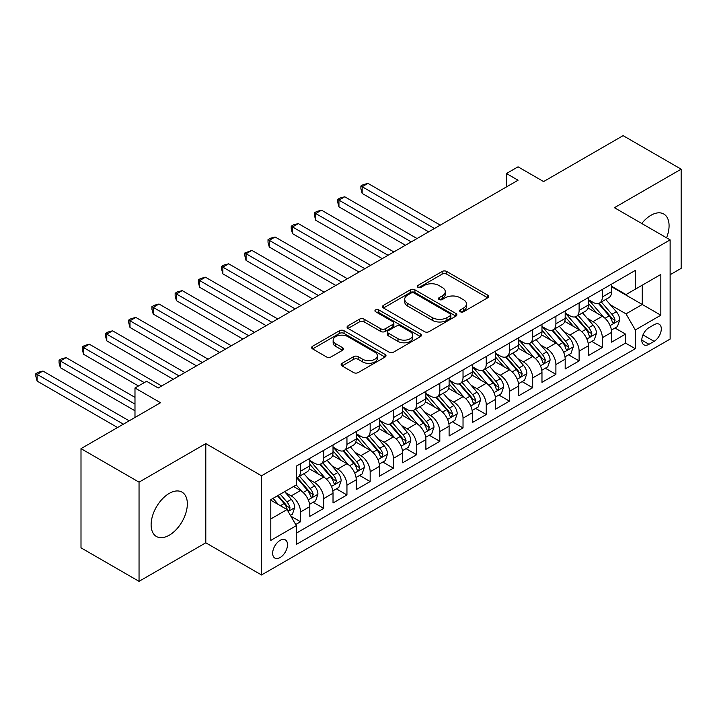 <?xml version="1.0" encoding="UTF-8"?>
<svg xmlns="http://www.w3.org/2000/svg" width="717" height="717" viewBox="0 0 717 717"><rect width="100%" height="100%" fill="white"/><g stroke="black" fill="none" stroke-linecap="round" stroke-linejoin="round"><path stroke-width="1.08" d="M460.314 311.761A2.259 1.3 0 0 0 463.505 311.761L487.712 297.779A3.227 1.864 0 0 0 488.662 296.462A3.227 1.864 0 0 0 487.712 295.144L446.691 271.465A3.227 1.864 0 0 0 442.138 271.465L417.921 285.447A2.259 1.3 0 0 0 417.267 286.37A2.259 1.3 0 0 0 417.921 287.284A2.259 1.3 0 0 0 421.112 287.284L424.249 285.474A10.316 5.951 0 0 1 438.831 285.474L442.255 287.454A10.316 5.951 0 0 1 445.275 291.658A10.316 5.951 0 0 1 442.255 295.87L439.118 297.68A2.259 1.3 0 0 0 438.454 298.604A2.259 1.3 0 0 0 439.118 299.527A2.259 1.3 0 0 0 442.308 299.527L445.445 297.716A10.316 5.951 0 0 1 460.027 297.716L463.442 299.688A10.316 5.951 0 0 1 466.462 303.9A10.316 5.951 0 0 1 463.442 308.104L460.314 309.914A2.259 1.3 0 0 0 459.651 310.837A2.259 1.3 0 0 0 460.314 311.761L460.314 309.914M169.23 535.232A25.606 14.788 120 0 0 185.963 512.664A25.606 14.788 120 0 0 182.037 492.14A25.606 14.788 120 0 0 169.23 493.413A25.606 14.788 120 0 0 152.497 515.98A25.606 14.788 120 0 0 156.423 536.495A25.606 14.788 120 0 0 169.23 535.232M666.559 237.82A25.606 14.788 120 0 0 663.772 214.007A25.606 14.788 120 0 0 650.964 215.279A25.606 14.788 120 0 0 641.76 223.498M280.087 557.548A10.504 6.068 120 0 0 286.952 548.29A10.504 6.068 120 0 0 285.339 539.874A10.504 6.068 120 0 0 280.087 540.394A10.504 6.068 120 0 0 273.222 549.652A10.504 6.068 120 0 0 274.835 558.068A10.504 6.068 120 0 0 280.087 557.548M342.099 363.304A3.227 1.864 0 0 0 341.149 364.612A3.227 1.864 0 0 0 342.099 365.93L353.606 372.58A3.227 1.864 0 0 0 358.159 372.58L385.056 357.048A3.227 1.864 0 0 0 385.997 355.74A3.227 1.864 0 0 0 385.056 354.422L344.035 330.734A3.227 1.864 0 0 0 339.473 330.734L312.585 346.266A3.227 1.864 0 0 0 311.644 347.575A3.227 1.864 0 0 0 312.585 348.892L326.486 356.923A3.227 1.864 0 0 0 331.048 356.923L342.556 350.272A3.227 1.864 0 0 0 343.497 348.964A3.227 1.864 0 0 0 342.556 347.646L335.655 343.667A8.622 4.974 0 0 1 333.136 340.145A8.622 4.974 0 0 1 338.451 335.547A8.622 4.974 0 0 1 347.853 336.623L374.857 352.217A8.622 4.974 0 0 1 377.375 355.74A8.622 4.974 0 0 1 372.06 360.337A8.622 4.974 0 0 1 362.659 359.253L358.159 356.654A3.227 1.864 0 0 0 353.606 356.654L342.099 363.304L342.099 365.93M670.126 274.728L681.15 268.364L681.15 169.167L623.109 135.656L543.594 181.571L518.05 166.828L506.444 173.523L518.05 180.227L158.197 387.987L146.591 381.283L134.984 387.987L134.984 417.473M139.044 482.147L139.044 581.344L205.797 542.805L205.797 443.617L139.044 482.147L81.003 448.636L160.518 402.73L134.984 387.987M205.797 443.617L261.517 475.783L670.126 239.872L670.126 339.069L261.517 574.971L261.517 475.783M681.15 169.167L614.406 207.706L670.126 239.872M424.473 331.657A3.227 1.864 0 0 0 429.035 331.657L455.922 316.134A3.227 1.864 0 0 0 456.872 314.817A3.227 1.864 0 0 0 455.922 313.499L414.901 289.82A3.227 1.864 0 0 0 410.348 289.82L383.461 305.343A3.227 1.864 0 0 0 382.511 306.661A3.227 1.864 0 0 0 383.461 307.978L424.473 331.657M376.497 312.245A2.259 1.3 0 0 1 378.782 312.567L378.782 309.887L420.485 333.961A3.227 1.864 0 0 1 421.435 335.278A3.227 1.864 0 0 1 420.485 336.596L393.597 352.119A3.227 1.864 0 0 1 389.044 352.119L348.023 328.431L348.023 325.805A3.227 1.864 0 0 0 347.073 327.122A3.227 1.864 0 0 0 348.023 328.431M348.023 325.805L359.531 319.164A3.227 1.864 0 0 1 364.084 319.164L380.718 328.762A3.227 1.864 0 0 0 385.28 328.762L392.916 324.353A3.227 1.864 0 0 0 393.857 323.044A3.227 1.864 0 0 0 392.916 321.727L375.591 311.725A2.259 1.3 0 0 1 374.937 310.802A2.259 1.3 0 0 1 376.326 309.601A2.259 1.3 0 0 1 378.782 309.887M139.044 581.344L81.003 547.833L81.003 448.636M295.7 524.539L300.513 521.761L290.887 516.195M285.402 492.525L291.227 495.886A13.13 7.582 60 0 1 300.513 511.974L309.807 506.614L309.807 516.401L323.734 508.353L313.168 502.258M308.615 479.117L314.449 482.487A13.13 7.582 60 0 1 323.734 498.575L333.02 493.206L333.02 502.993L346.947 494.954L336.39 488.851M331.837 465.718L337.662 469.079A13.13 7.582 60 0 1 346.947 485.167L356.232 479.807L356.232 489.594L370.169 481.546L359.602 475.452M355.049 452.31L360.884 455.68A13.13 7.582 60 0 1 370.169 471.759L379.454 466.4L379.454 476.187L393.382 468.147L382.815 462.044M378.271 438.912L384.097 442.272A13.13 7.582 60 0 1 393.382 458.36L402.667 453.001L402.667 462.779L416.595 454.739L406.037 448.645M401.484 425.504L407.31 428.874A13.13 7.582 60 0 1 416.595 444.952L425.889 439.593L425.889 449.38L439.817 441.34L429.25 435.237M424.697 412.105L430.532 415.466A13.13 7.582 60 0 1 439.817 431.553L449.102 426.194L449.102 435.972L463.03 427.932L452.472 421.838M447.919 398.697L453.744 402.067A13.13 7.582 60 0 1 463.03 418.145L472.315 412.786L472.315 422.573L486.251 414.525L475.685 408.43M471.132 385.298L476.957 388.659A13.13 7.582 60 0 1 486.251 404.747L495.537 399.378L495.537 409.165L509.464 401.126L498.898 395.022M494.345 371.89L500.179 375.251A13.13 7.582 60 0 1 509.464 391.339L518.749 385.979L518.749 395.766L532.677 387.718L522.119 381.623M517.566 358.482L523.392 361.852A13.13 7.582 60 0 1 532.677 377.94L541.971 372.571L541.971 382.358L555.899 374.319L545.332 368.215M540.779 345.083L546.614 348.444A13.13 7.582 60 0 1 555.899 364.532L565.184 359.172L565.184 368.959L579.112 360.911L568.554 354.816M564.001 331.675L569.827 335.045A13.13 7.582 60 0 1 579.112 351.124L588.397 345.764L588.397 355.551L602.334 347.512L602.334 337.725A13.13 7.582 -120 0 0 593.04 321.637L587.214 318.276M591.767 341.409L602.334 347.512M309.807 506.614A13.13 7.582 -120 0 0 300.513 490.527L293.549 486.502M333.02 493.206A13.13 7.582 -120 0 0 323.734 477.128L309.377 468.837M356.232 479.807A13.13 7.582 -120 0 0 346.947 463.72L332.589 455.429M379.454 466.4A13.13 7.582 -120 0 0 370.169 450.321L355.811 442.03M402.667 453.001A13.13 7.582 -120 0 0 393.382 436.913L379.024 428.623M425.889 439.593A13.13 7.582 -120 0 0 416.595 423.505L402.237 415.224M449.102 426.194A13.13 7.582 -120 0 0 439.817 410.106L425.459 401.816M472.315 412.786A13.13 7.582 -120 0 0 463.03 396.698L448.672 388.408M495.537 399.378A13.13 7.582 -120 0 0 486.251 383.299L471.894 375.009M518.749 385.979A13.13 7.582 -120 0 0 509.464 369.891L495.106 361.601M541.971 372.571A13.13 7.582 -120 0 0 532.677 356.492L518.319 348.202M565.184 359.172A13.13 7.582 -120 0 0 555.899 343.084L541.541 334.794M588.397 345.764A13.13 7.582 -120 0 0 579.112 329.686L564.754 321.395M654.101 324.72L648.993 327.669A10.181 5.879 120 0 0 642.342 336.64A10.181 5.879 120 0 0 643.902 344.796A10.181 5.879 120 0 0 648.993 344.294L654.101 341.346A10.181 5.879 120 0 0 660.751 332.374A10.181 5.879 120 0 0 659.192 324.218A10.181 5.879 120 0 0 654.101 324.72M270.802 518.947L287.051 509.563L296.336 525.651L296.336 544.409L635.298 348.713L635.298 329.954L626.013 313.867L610.427 304.868M296.336 525.651L270.802 540.394L270.802 499.641L296.336 484.898L296.336 466.131L635.298 270.434L635.298 289.202L660.832 274.459L660.832 315.202L635.298 329.954M309.807 460.502L314.449 463.182A13.13 7.582 60 0 0 321.01 463.836L330.304 458.477A13.13 7.582 -120 0 0 333.02 452.463L333.02 444.952M333.02 447.103L337.662 449.783A13.13 7.582 60 0 0 344.232 450.428L353.517 445.069A13.13 7.582 -120 0 0 356.232 439.055L356.232 431.553M356.232 433.695L360.884 436.375A13.13 7.582 60 0 0 367.445 437.029L376.73 431.661A13.13 7.582 -120 0 0 379.454 425.656L379.454 418.145M379.454 420.287L384.097 422.976A13.13 7.582 60 0 0 390.666 423.622L399.952 418.262A13.13 7.582 -120 0 0 402.667 412.248L402.667 404.747M402.667 406.889L407.31 409.568A13.13 7.582 60 0 0 413.879 410.223L423.164 404.854A13.13 7.582 -120 0 0 425.889 398.849L425.889 391.339M425.889 393.481L430.532 396.16A13.13 7.582 60 0 0 437.092 396.815L446.386 391.455A13.13 7.582 -120 0 0 449.102 385.441L449.102 377.931M449.102 380.082L453.744 382.761A13.13 7.582 60 0 0 460.314 383.416L469.599 378.047A13.13 7.582 -120 0 0 472.315 372.033L472.315 364.532M472.315 366.674L476.957 369.354A13.13 7.582 60 0 0 483.527 370.008L492.812 364.648A13.13 7.582 -120 0 0 495.537 358.634L495.537 351.124M495.537 353.275L500.179 355.955A13.13 7.582 60 0 0 506.749 356.6L516.034 351.24A13.13 7.582 -120 0 0 518.749 345.227L518.749 337.725M518.749 339.867L523.392 342.547A13.13 7.582 60 0 0 529.962 343.201L539.247 337.841A13.13 7.582 -120 0 0 541.971 331.828L541.971 324.317M541.971 326.468L546.614 329.148A13.13 7.582 60 0 0 553.174 329.793L562.46 324.434A13.13 7.582 -120 0 0 565.184 318.42L565.184 310.918M565.184 313.06L569.827 315.74A13.13 7.582 60 0 0 576.396 316.394L585.681 311.035A13.13 7.582 -120 0 0 588.397 305.021L588.397 297.51M296.336 533.152L625.547 343.084L625.547 334.104L611.619 342.143L611.619 332.365A13.13 7.582 -120 0 0 602.334 316.278L587.976 307.987M588.397 299.661L593.04 302.341A13.13 7.582 -120 0 0 599.609 302.986A13.13 7.582 -120 0 0 602.334 296.972L602.334 289.471M599.609 302.986L608.894 297.627A13.13 7.582 -120 0 0 611.619 291.613L611.619 284.111M300.513 463.72L300.513 471.23A13.13 7.582 60 0 1 297.797 477.235A13.13 7.582 60 0 1 296.336 477.773M297.797 477.235L307.082 471.876A13.13 7.582 -120 0 0 309.807 465.862L309.807 458.36M323.734 450.312L323.734 457.822A13.13 7.582 60 0 1 321.01 463.836M346.947 436.913L346.947 444.415A13.13 7.582 60 0 1 344.232 450.428M370.169 423.505L370.169 431.016A13.13 7.582 60 0 1 367.445 437.029M393.382 410.106L393.382 417.608A13.13 7.582 60 0 1 390.666 423.622M416.595 396.698L416.595 404.209A13.13 7.582 60 0 1 413.879 410.223M439.817 383.299L439.817 390.801A13.13 7.582 60 0 1 437.092 396.815M463.03 369.891L463.03 377.402A13.13 7.582 60 0 1 460.314 383.416M486.251 356.492L486.251 363.994A13.13 7.582 60 0 1 483.527 370.008M509.464 343.084L509.464 350.595A13.13 7.582 60 0 1 506.749 356.6M532.677 329.686L532.677 337.187A13.13 7.582 60 0 1 529.962 343.201M555.899 316.278L555.899 323.779A13.13 7.582 60 0 1 553.174 329.793M579.112 302.87L579.112 310.38A13.13 7.582 60 0 1 576.396 316.394M579.112 351.124L579.112 360.911M555.899 364.532L555.899 374.319M532.677 377.94L532.677 387.718M509.464 391.339L509.464 401.126M486.251 404.747L486.251 414.525M463.03 418.145L463.03 427.932M439.817 431.553L439.817 441.34M416.595 444.952L416.595 454.739M393.382 458.36L393.382 468.147M370.169 471.759L370.169 481.546M346.947 485.167L346.947 494.954M323.734 498.575L323.734 508.353M300.513 511.974L300.513 521.761M287.051 509.563L270.802 500.179M626.013 313.867L642.262 304.483L642.262 285.178L660.832 274.459M611.619 286.791L660.832 315.202M611.619 286.253L626.013 294.562L635.298 289.202M205.797 542.805L261.517 574.971M506.444 173.523L506.444 186.931M614.98 328.01L625.547 334.104M625.547 343.084L635.298 348.713M461.21 312.074L463.442 310.793A10.316 5.951 0 0 0 466.462 306.58L466.462 303.9M445.275 291.658L445.275 294.346A10.316 5.951 0 0 1 442.255 298.55L440.023 299.84M487.668 297.806L446.691 274.145A3.227 1.864 0 0 0 442.138 274.145L418.827 287.607M455.878 316.161L414.901 292.5A3.227 1.864 0 0 0 410.348 292.5L383.496 308.005M450.231 315.74A2.259 1.3 0 0 0 450.885 314.817A2.259 1.3 0 0 0 450.231 313.894L414.22 293.11A2.259 1.3 0 0 0 411.029 293.11L407.731 295.019A10.316 5.951 0 0 0 404.711 299.231A10.316 5.951 0 0 0 407.731 303.434L432.342 317.649A10.316 5.951 0 0 0 446.924 317.649L450.231 315.74L450.231 318.42A2.259 1.3 0 0 0 450.885 317.497L450.885 314.817M404.711 299.231L404.711 301.911A10.316 5.951 0 0 0 407.731 306.114L407.731 303.434M450.231 318.42L446.924 320.329A10.316 5.951 0 0 1 432.342 320.329L407.731 306.114M348.068 328.458L359.531 321.843L359.531 319.164M393.857 323.044L393.857 325.724A3.227 1.864 0 0 1 392.916 327.033L385.28 331.442A3.227 1.864 0 0 1 380.718 331.442L364.084 321.843A3.227 1.864 0 0 0 359.531 321.843M378.782 312.567L420.449 336.614M397.989 338.729A8.622 4.974 0 0 0 407.381 339.813A8.622 4.974 0 0 0 412.705 335.206A8.622 4.974 0 0 0 410.178 331.693L400.66 326.199A3.227 1.864 0 0 0 396.107 326.199L388.471 330.609A3.227 1.864 0 0 0 387.53 331.917A3.227 1.864 0 0 0 388.471 333.235L397.989 338.729L397.989 341.409A8.622 4.974 0 0 0 407.381 342.493A8.622 4.974 0 0 0 412.705 337.895L412.705 335.206M387.53 331.917L387.53 334.606A3.227 1.864 0 0 0 388.471 335.915L388.471 333.235M397.989 341.409L388.471 335.915M377.375 355.74L377.375 358.419A8.622 4.974 0 0 1 372.06 363.017A8.622 4.974 0 0 1 362.659 361.933L358.159 359.334A3.227 1.864 0 0 0 353.606 359.334L342.134 365.957M333.136 340.145L333.136 342.825A8.622 4.974 0 0 0 335.655 346.347L335.655 343.667M342.511 350.299L335.655 346.347M385.011 357.075L344.035 333.414A3.227 1.864 0 0 0 339.473 333.414L312.63 348.919M611.422 330.062L617.418 326.602L619.739 319.899A8.703 5.019 -120 0 0 616.351 311.725L605.748 299.446M603.624 317.129L591.041 302.565A25.113 14.501 -120 0 0 588.397 299.805M596.723 313.042L589.688 304.895A20.847 12.037 -120 0 0 588.397 303.488M440.283 225.129L367.964 183.382L362.157 186.734L362.157 193.429L428.667 231.833M598.426 303.461L609.154 315.883A8.703 5.019 60 0 1 612.255 321.879L612.892 322.91L614.066 322.74L615.043 320.266A8.703 5.019 -120 0 0 611.942 314.27L601.339 301.991M599.062 303.255L610.588 316.609A4.436 2.563 60 0 1 611.7 318.339L615.043 320.266M362.157 193.429L360.884 188.67L360.884 185.99L434.475 228.481M360.884 185.99L363.205 184.654L367.964 183.382M588.209 343.47L594.205 340.001L596.526 333.297A8.703 5.019 -120 0 0 593.138 325.133L582.527 312.854M580.403 330.528L567.828 315.964A25.113 14.501 -120 0 0 565.184 313.204M573.501 326.441L566.466 318.294A20.847 12.037 -120 0 0 565.184 316.896M417.061 238.537L344.743 196.781L338.944 200.133L338.944 206.837L405.455 245.241M575.213 316.86L585.941 329.282A8.703 5.019 60 0 1 589.042 335.278L589.679 336.309L590.853 336.148L591.83 333.674A8.703 5.019 -120 0 0 588.729 327.678L578.117 315.399M575.841 316.663L587.366 330.008A4.436 2.563 60 0 1 588.487 331.747L591.83 333.674M338.944 206.837L337.662 202.077L337.662 199.398L411.262 241.889M337.662 199.398L339.983 198.053L344.743 196.781M564.987 356.869L570.992 353.409L573.304 346.705A8.703 5.019 -120 0 0 569.916 338.532L559.314 326.253M557.19 343.936L544.606 329.372A25.113 14.501 -120 0 0 541.971 326.611M550.289 339.849L543.253 331.702A20.847 12.037 -120 0 0 541.971 330.304M393.848 251.936L321.53 210.189L315.722 213.541L315.722 220.236L382.242 258.64M551.991 330.268L562.72 342.69A8.703 5.019 60 0 1 565.83 348.686L566.457 349.717L567.631 349.546L568.608 347.073A8.703 5.019 -120 0 0 565.507 341.086L554.904 328.798M552.628 330.062L564.154 343.416A4.436 2.563 60 0 1 565.274 345.146L568.608 347.073M315.722 220.236L314.449 215.485L314.449 212.797L388.04 255.288M314.449 212.797L316.771 211.461L321.53 210.189M541.774 370.277L547.77 366.808L550.091 360.104A8.703 5.019 -120 0 0 546.704 351.939L536.101 339.661M533.968 357.335L521.393 342.771A25.113 14.501 -120 0 0 518.749 340.01M527.076 353.248L520.04 345.101A20.847 12.037 -120 0 0 518.749 343.703M370.626 265.344L298.308 223.587L292.509 226.939L292.509 233.643L359.02 272.048M528.779 343.676L539.507 356.098A8.703 5.019 60 0 1 542.608 362.085L543.244 363.116L544.418 362.954L545.395 360.481A8.703 5.019 -120 0 0 542.294 354.485L531.682 342.206M529.406 343.47L540.941 356.815A4.436 2.563 60 0 1 542.052 358.554L545.395 360.481M292.509 233.643L291.227 228.884L291.227 226.205L364.828 268.696M291.227 226.205L293.549 224.86L298.308 223.587M518.552 383.676L524.557 380.216L526.878 373.512A8.703 5.019 -120 0 0 523.491 365.338L512.879 353.06M510.755 370.743L498.172 356.179A25.113 14.501 -120 0 0 495.537 353.418M503.854 366.656L496.818 358.509A20.847 12.037 -120 0 0 495.537 357.111M347.413 278.743L275.095 236.995L269.287 240.347L269.287 247.051L335.807 285.447M505.566 357.075L516.294 369.497A8.703 5.019 60 0 1 519.395 375.493L520.022 376.524L521.205 376.353L522.182 373.88A8.703 5.019 -120 0 0 519.081 367.893L508.47 355.605M506.193 356.869L517.719 370.223A4.436 2.563 60 0 1 518.839 371.953L522.182 373.88M269.287 247.051L268.015 242.292L268.015 239.612L341.606 282.095M268.015 239.612L270.336 238.268L275.095 236.995M495.339 397.084L501.335 393.615L503.657 386.92A8.703 5.019 -120 0 0 500.269 378.746L489.666 366.468M487.542 384.151L474.959 369.578A25.113 14.501 -120 0 0 472.315 366.817M480.641 380.055L473.605 371.908A20.847 12.037 -120 0 0 472.315 370.51M324.201 292.151L251.882 250.394L246.074 253.746L246.074 260.45L312.585 298.855M482.344 370.483L493.072 382.905A8.703 5.019 60 0 1 496.173 388.892L496.809 389.923L497.983 389.761L498.96 387.288A8.703 5.019 -120 0 0 495.859 381.292L485.257 369.013M482.98 370.277L494.506 383.622A4.436 2.563 60 0 1 495.617 385.361L498.96 387.288M246.074 260.45L244.802 255.691L244.802 253.011L318.393 295.503M244.802 253.011L251.882 250.394M472.127 410.483L478.122 407.023L480.444 400.319A8.703 5.019 -120 0 0 477.056 392.154L466.444 379.867M464.32 397.55L451.746 382.986A25.113 14.501 -120 0 0 449.102 380.225M457.419 393.463L450.384 385.316A20.847 12.037 -120 0 0 449.102 383.918M300.979 305.559L228.66 263.802L222.862 267.154L222.862 273.858L289.372 312.253M459.131 383.882L469.859 396.304A8.703 5.019 60 0 1 472.96 402.3L473.596 403.33L474.771 403.169L475.747 400.686A8.703 5.019 -120 0 0 472.646 394.7L462.035 382.412M459.758 383.685L471.284 397.03A4.436 2.563 60 0 1 472.404 398.76L475.747 400.686M222.862 273.858L221.58 269.099L221.58 266.419L295.18 308.902M221.58 266.419L223.901 265.075L228.66 263.802M448.905 423.89L454.91 420.422L457.231 413.727A8.703 5.019 -120 0 0 453.843 405.553L443.231 393.274M441.107 410.958L428.524 396.384A25.113 14.501 -120 0 0 425.889 393.624M434.206 406.871L427.171 398.724A20.847 12.037 -120 0 0 425.889 397.317M277.766 318.957L205.447 277.21L199.64 280.553L199.64 287.257L266.159 325.661M435.909 397.29L446.637 409.712A8.703 5.019 60 0 1 449.747 415.699L450.375 416.738L451.549 416.568L452.526 414.094A8.703 5.019 -120 0 0 449.425 408.098L438.822 395.82M436.545 397.084L448.071 410.429A4.436 2.563 60 0 1 449.192 412.167L452.526 414.094M199.64 287.257L198.367 282.498L198.367 279.818L271.958 322.309M198.367 279.818L200.688 278.483L205.447 277.21M425.692 437.289L431.688 433.83L434.009 427.126A8.703 5.019 -120 0 0 430.621 418.961L420.019 406.673M417.886 424.356L405.311 409.792A25.113 14.501 -120 0 0 402.667 407.032M410.993 420.27L403.958 412.123A20.847 12.037 -120 0 0 402.667 410.724M254.544 332.365L182.226 290.609L176.427 293.961L176.427 300.665L242.938 339.06M412.696 410.689L423.424 423.111A8.703 5.019 60 0 1 426.525 429.107L427.162 430.137L428.336 429.976L429.313 427.502A8.703 5.019 -120 0 0 426.212 421.506L415.6 409.228M413.324 410.491L424.858 423.837A4.436 2.563 60 0 1 425.97 425.566L429.313 427.502M176.427 300.665L175.145 295.906L175.145 293.226L248.745 335.717M175.145 293.226L177.466 291.882L182.226 290.609M402.47 450.697L408.475 447.238L410.796 440.534A8.703 5.019 -120 0 0 407.408 432.36L396.797 420.081M394.673 437.764L382.089 423.2A25.113 14.501 -120 0 0 379.454 420.44M387.772 433.677L380.736 425.531A20.847 12.037 -120 0 0 379.454 424.123M231.331 345.764L159.013 304.017L153.205 307.369L153.205 314.064L219.725 352.468M389.483 424.097L400.211 436.519A8.703 5.019 60 0 1 403.312 442.514L403.94 443.545L405.123 443.375L406.1 440.901A8.703 5.019 -120 0 0 402.999 434.905L392.387 422.627M390.111 423.89L401.637 437.236A4.436 2.563 60 0 1 402.757 438.974L406.1 440.901M153.205 314.064L151.932 309.305L151.932 306.625L225.523 349.116M151.932 306.625L154.254 305.29L159.013 304.017M379.257 464.105L385.253 460.637L387.574 453.933A8.703 5.019 -120 0 0 384.187 445.768L373.584 433.48M371.46 451.163L358.876 436.599A25.113 14.501 -120 0 0 356.232 433.839M364.559 447.076L357.523 438.929A20.847 12.037 -120 0 0 356.232 437.531M208.118 359.172L135.8 317.416L129.992 320.768L129.992 327.472L196.503 365.876M366.262 437.495L376.99 449.918A8.703 5.019 60 0 1 380.091 455.913L380.727 456.944L381.901 456.783L382.878 454.309A8.703 5.019 -120 0 0 379.777 448.313L369.174 436.035M366.898 437.298L378.424 450.643A4.436 2.563 60 0 1 379.544 452.373L382.878 454.309M129.992 327.472L128.719 322.713L128.719 320.033L202.311 362.524M128.719 320.033L131.041 318.689L135.8 317.416M356.044 477.504L362.04 474.045L364.361 467.341A8.703 5.019 -120 0 0 360.974 459.167L350.362 446.888M348.238 464.571L335.664 450.007A25.113 14.501 -120 0 0 333.02 447.247M341.337 460.484L334.301 452.337A20.847 12.037 -120 0 0 333.02 450.939M184.896 372.571L112.578 330.824L106.779 334.176L106.779 340.871L173.29 379.275M343.049 450.903L353.777 463.325A8.703 5.019 60 0 1 356.878 469.321L357.514 470.352L358.688 470.182L359.665 467.708A8.703 5.019 -120 0 0 356.564 461.712L345.952 449.434M343.676 450.697L355.211 464.051A4.436 2.563 60 0 1 356.322 465.781L359.665 467.708M106.779 340.871L105.498 336.112L105.498 333.432L179.098 375.923M105.498 333.432L107.819 332.096L112.578 330.824M332.822 490.912L338.827 487.443L341.149 480.74A8.703 5.019 -120 0 0 337.761 472.575L327.149 460.296M325.025 477.97L312.442 463.406A25.113 14.501 -120 0 0 309.807 460.646M318.124 473.883L311.088 465.736A20.847 12.037 -120 0 0 309.807 464.338M161.684 385.979L89.365 344.223L83.557 347.575L83.557 354.279L138.462 385.979M319.827 464.302L330.564 476.724A8.703 5.019 60 0 1 333.665 482.72L334.292 483.751L335.466 483.59L336.443 481.116A8.703 5.019 -120 0 0 333.342 475.12L322.74 462.841M320.463 464.105L331.989 477.45A4.436 2.563 60 0 1 333.109 479.189L336.443 481.116M83.557 354.279L82.285 349.52L82.285 346.84L144.269 382.627M82.285 346.84L84.606 345.495L89.365 344.223M309.61 504.311L315.605 500.851L317.927 494.147A8.703 5.019 -120 0 0 314.539 485.974L303.936 473.695M301.803 491.378L296.255 484.943M294.911 487.291L294.006 486.243M134.984 397.37L66.143 357.631L60.345 360.983L60.345 367.687L134.984 410.778M296.614 477.71L307.342 490.132A8.703 5.019 60 0 1 310.443 496.128L311.079 497.159L312.253 496.989L313.23 494.515A8.703 5.019 -120 0 0 310.129 488.528L299.518 476.24M297.241 477.504L308.776 490.858A4.436 2.563 60 0 1 309.887 492.588L313.23 494.515M60.345 367.687L59.063 362.927L59.063 360.239L134.984 404.074M59.063 360.239L61.384 358.903L66.143 357.631M290.421 515.389L292.393 514.25L294.714 507.546A8.703 5.019 -120 0 0 291.326 499.382L284.649 491.647M278.411 504.571L273.034 498.351M271.689 500.69L270.802 499.659M129.177 420.825L42.93 371.03L37.123 374.382L37.123 381.085L117.57 427.529M277.452 495.806L284.129 503.54A8.703 5.019 60 0 1 287.23 509.527L287.858 510.558L289.041 510.396L290.018 507.923A8.703 5.019 -120 0 0 286.917 501.927L280.23 494.192M277.99 495.492L285.554 504.257A4.436 2.563 60 0 1 286.675 505.996L290.018 507.923M37.123 381.085L35.85 376.326L35.85 373.647L123.378 424.177M35.85 373.647L38.171 372.302L42.93 371.03M291.227 495.886L300.513 490.527M314.449 482.487L323.734 477.128M337.662 469.079L346.947 463.72M360.884 455.68L370.169 450.321M384.097 442.272L393.382 436.913M407.31 428.874L416.595 423.505M430.532 415.466L439.817 410.106M453.744 402.067L463.03 396.698M476.957 388.659L486.251 383.299M500.179 375.251L509.464 369.891M523.392 361.852L532.677 356.492M546.614 348.444L555.899 343.084M569.827 335.045L579.112 329.686M593.04 321.637L602.334 316.278M602.334 296.972L611.619 291.613M300.513 471.23L309.807 465.862M323.734 457.822L333.02 452.463M346.947 444.415L356.232 439.055M370.169 431.016L379.454 425.656M393.382 417.608L402.667 412.248M416.595 404.209L425.889 398.849M439.817 390.801L449.102 385.441M463.03 377.402L472.315 372.033M486.251 363.994L495.537 358.634M509.464 350.595L518.749 345.227M532.677 337.187L541.971 331.828M555.899 323.779L565.184 318.42M579.112 310.38L588.397 305.021M602.334 337.725L611.619 332.365M642.97 334.92L654.101 341.346M641.796 340.136L648.993 344.294M463.442 310.793L463.442 308.104M439.118 299.527L439.118 297.68M442.255 298.55L442.255 295.87M417.921 287.284L417.921 285.447M442.138 274.145L442.138 271.465M446.691 274.145L446.691 271.465M487.712 297.779L487.712 295.144M383.461 307.978L383.461 305.343M410.348 292.5L410.348 289.82M414.901 292.5L414.901 289.82M455.922 316.134L455.922 313.499M432.342 320.329L432.342 317.649M446.924 320.329L446.924 317.649M364.084 321.843L364.084 319.164M380.718 331.442L380.718 328.762M385.28 331.442L385.28 328.762M392.916 327.033L392.916 324.353M420.485 336.596L420.485 333.961M353.606 359.334L353.606 356.654M358.159 359.334L358.159 356.654M362.659 361.933L362.659 359.253M342.556 350.272L342.556 347.646M312.585 348.892L312.585 346.266M339.473 333.414L339.473 330.734M344.035 333.414L344.035 330.734M385.056 357.048L385.056 354.422M610.095 325.599L619.685 320.069M591.041 302.565L592.233 301.875M611.942 314.27L616.351 311.725M605.005 318.276L609.154 315.883M586.882 339.007L596.472 333.468M567.828 315.964L569.02 315.274M588.729 327.678L593.138 325.133M581.792 331.684L585.941 329.282M563.661 352.405L573.25 346.876M544.606 329.372L545.807 328.682M565.507 341.086L569.916 338.532M558.57 345.083L562.72 342.69M540.448 365.813L550.038 360.275M521.393 342.771L522.585 342.081M542.294 354.485L546.704 351.939M535.357 358.491L539.507 356.098M517.226 379.212L526.816 373.682M498.172 356.179L499.373 355.489M519.081 367.893L523.491 365.338M512.144 371.89L516.294 369.497M494.013 392.62L503.603 387.081M474.959 369.578L476.151 368.888M495.859 381.292L500.269 378.746M488.922 385.298L493.072 382.905M470.8 406.028L480.39 400.489M451.746 382.986L452.938 382.295M472.646 394.7L477.056 392.154M465.709 398.706L469.859 396.304M447.578 419.427L457.168 413.888M428.524 396.384L429.725 395.694M449.425 408.098L453.843 405.553M442.488 412.105L446.637 409.712M424.365 432.835L433.955 427.296M405.311 409.792L406.503 409.102M426.212 421.506L430.621 418.961M419.275 425.513L423.424 423.111M401.144 446.234L410.733 440.695M382.089 423.2L383.29 422.51M402.999 434.905L407.408 432.36M396.062 438.912L400.211 436.519M377.931 459.642L387.521 454.103M358.876 436.599L360.068 435.909M379.777 448.313L384.187 445.768M372.84 452.319L376.99 449.918M354.718 473.041L364.308 467.511M335.664 450.007L336.856 449.317M356.564 461.712L360.974 459.167M349.627 465.718L353.777 463.325M331.496 486.449L341.086 480.91M312.442 463.406L313.643 462.716M333.342 475.12L337.761 472.575M326.414 479.126L330.564 476.724M308.283 499.848L317.873 494.318M310.129 488.528L314.539 485.974M303.192 492.525L307.342 490.132M288.153 511.472L294.651 507.717M286.917 501.927L291.326 499.382M280.374 505.709L284.129 503.54"/></g></svg>
